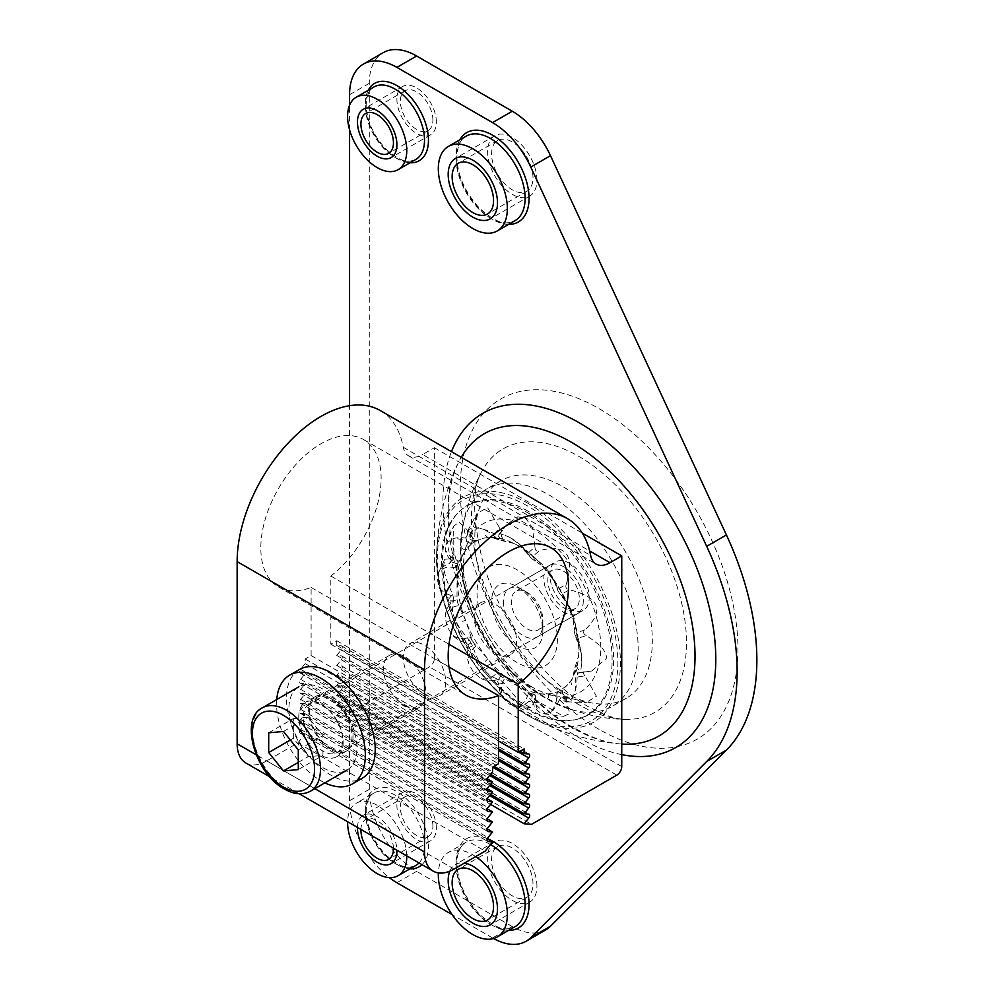 <?xml version="1.0" encoding="UTF-8"?>
<svg xmlns="http://www.w3.org/2000/svg" width="994" height="994" viewBox="0 0 994 994"><rect width="100%" height="100%" fill="white"/><g stroke="black" fill="none" stroke-linecap="round" stroke-linejoin="round"><path stroke-width="0.75" stroke-dasharray="4.97 3.73" d="M465.614 550.39L457.762 563.697A85.77 49.526 -120 0 0 457.029 566.406L457.029 599.519A85.77 49.526 -120 0 0 457.762 603.06L465.614 620.418L472.1 640.024A85.77 49.526 -120 0 0 474.076 643.453L487.805 658.873L498.913 674.354A85.77 49.526 -120 0 0 501.622 676.752L530.311 693.315A85.77 49.526 -120 0 0 533.008 694.036L548.464 693.887L557.845 691.812A85.77 49.526 -120 0 0 558.852 691.265A85.77 49.526 -120 0 0 559.833 690.668C572.32 681.785 567.909 683.586 570.655 681.076C571.91 680.853 573.078 677.249 574.172 670.267A85.77 49.526 -120 0 0 574.892 667.57C578.483 657.034 579.775 651.43 578.781 650.747C579.763 649.765 578.471 644.336 574.892 634.445A85.77 49.526 -120 0 0 574.172 630.904C573.302 613.857 571.662 615.373 570.655 611.037C567.798 606.303 572.134 609.272 559.833 593.94A85.77 49.526 -120 0 0 557.845 590.511C550.589 571.898 550.937 577.203 548.464 572.594C545.023 569.388 547.483 569.003 533.008 559.61A85.77 49.526 -120 0 0 530.311 557.212C523.403 549.086 519.353 545.246 518.135 545.694C517.899 544.426 512.395 542.749 501.622 540.661A85.77 49.526 -120 0 0 498.913 539.928C492.303 537.394 488.601 536.598 487.805 537.568C484.066 538.711 487.805 535.865 474.076 542.152A85.77 49.526 -120 0 0 473.082 542.699A85.77 49.526 -120 0 0 472.1 543.296L465.614 550.39A85.77 49.526 -120 0 0 461.477 558.032A85.77 49.526 -120 0 0 457.488 580.72A85.77 49.526 -120 0 0 465.614 620.418A85.77 49.526 -120 0 0 487.805 658.873A85.77 49.526 -120 0 0 518.135 685.761A85.77 49.526 -120 0 0 539.779 693.65A85.77 49.526 -120 0 0 548.464 693.887A85.77 49.526 -120 0 0 561.014 690.01A85.77 49.526 -120 0 0 570.655 681.076A85.77 49.526 -120 0 0 578.781 650.747A85.77 49.526 -120 0 0 570.655 611.037A85.77 49.526 -120 0 0 548.464 572.594A85.77 49.526 -120 0 0 518.135 545.694A85.77 49.526 -120 0 0 487.805 537.568A85.77 49.526 -120 0 0 475.244 541.444A85.77 49.526 -120 0 0 465.614 550.39A55.788 43.997 35.1 0 0 462.247 548.539M457.762 563.697L458.135 560.641A17.42 10.549 22.6 0 1 445.2 548.937L446.94 542.861L452.108 539.096A24.403 14.786 22.6 0 1 465.378 538.052L468.149 537.642L472.759 540.935L475.716 540.264A17.42 6.871 28.3 0 1 468.609 529.566L473.38 527.59L480.587 528.497A24.403 9.629 28.3 0 1 494.503 533.964L497.509 535.02L500.479 538.462L504.157 540.388A17.42 3.678 38.8 0 1 503.138 534.548L509.512 537.269L516.967 542.525A24.403 5.156 38.8 0 1 528.771 552.453L531.405 554.59L535.841 560.989A17.42 1.839 52.5 0 1 536.623 559.858A17.42 1.839 52.5 0 1 539.506 562.517L551.484 577.415A24.403 2.584 52.5 0 1 559.026 588.585L560.765 591.119L562.281 596.549A17.42 1.839 67.5 0 1 563.138 597.195A17.42 1.839 67.5 0 1 567.996 606.005L574.905 623.822A24.403 2.584 67.5 0 1 577.129 632.669L577.713 634.806L576.234 632.681L576.396 637.539A17.42 3.678 81.2 0 1 577.601 639.95A17.42 3.678 81.2 0 1 580.943 653.344L581.776 662.426L580.943 669.31A24.403 5.156 81.2 0 1 578.893 672.975A24.403 5.156 81.2 0 1 578.247 672.901L577.713 673.944L578.247 672.901L591.728 671L606.203 658.649C607.52 652.499 600.848 644.82 586.199 635.588L578.247 638.148L577.713 634.806M457.029 566.406L456.134 568.108L456.755 563.71L458.135 560.641M472.1 543.296L470.249 543.42L472.759 540.935M474.076 542.152L475.716 540.264M498.913 539.928L496.689 538.388L500.479 538.462M501.622 540.661L504.157 540.388M530.311 557.212L528.373 554.379L532.498 556.938M533.008 559.61L535.841 560.989M557.845 590.511L556.814 587.094L560.218 591.43M559.833 593.94L562.281 596.549M574.172 630.904L574.395 627.761L576.234 632.681M574.892 634.445L576.396 637.539M576.234 669.658L574.395 672.975A17.42 6.871 91.7 0 1 574.905 691.861L572.084 698.558L567.996 701.702A24.403 9.629 91.7 0 1 566.766 701.851A24.403 9.629 91.7 0 1 562.082 698.496L569.487 697.95L586.398 702.447L596.425 696.247L585.019 675.858L577.129 677.088L577.713 673.944L576.234 669.658L576.396 665.508L574.892 667.57M574.172 670.267L574.395 672.975M560.218 692.42L556.814 693.352A17.42 10.549 97.4 0 1 551.484 711.232L545.644 713.829L539.506 712.3A24.403 14.786 97.4 0 1 532.958 702.584L531.405 700.683L532.498 694.905L528.373 693.228A17.42 13.742 95.1 0 1 516.967 706.249L530.349 707.492L534.958 701.031L528.771 701.466L535.555 700.174L534.958 701.031C535.107 699.552 536.574 699.95 539.369 702.211L563.424 716.339L569.699 713.642L566.257 699.813L559.026 700.261L560.765 698.061L560.218 692.42L562.281 690.209L559.833 690.668M557.845 691.812L556.814 693.352M533.008 694.036L535.841 695.228L532.498 694.905M530.311 693.315L528.373 693.228M501.622 676.752L496.689 672.627A17.42 15.581 76.8 0 1 480.587 678.281L473.38 672.106L468.609 663.383A24.403 21.831 76.8 0 1 468.435 647.964L468.149 644.584L472.759 641.925L470.249 637.067A17.42 15.581 43.2 0 1 452.108 634.793L446.94 626.295L445.2 616.976A24.403 21.831 43.2 0 1 450.332 603.88L453.885 600.103C449.487 610.577 454.656 623.909 469.379 640.148L465.378 642.658L468.149 644.584M498.913 674.354L496.689 672.627M474.076 643.453L475.716 646.535L472.759 641.925M472.1 640.024L470.249 637.067M457.029 599.519L457.762 603.06M469.379 640.148L472.61 645.74C479.319 666.626 488.29 677.771 499.497 679.188L494.503 680.381L497.509 681.114L500.479 676.417M499.497 679.188L496.192 679.995L499.497 679.188L503.908 683.102L519.613 701.627L530.349 707.492M453.86 600.14L452.68 594.362C446.231 580.397 443.274 570.568 443.809 564.878L444.778 559.262L452.68 558.504L449.201 563.648A24.403 19.246 24.9 0 0 439.149 571.488L437.261 578.993L439.149 587.454A17.42 13.742 -155.1 0 0 456.134 596.077M441.51 561.473A120.634 69.655 -120 0 0 526.808 709.219A120.634 69.655 -120 0 0 612.118 659.966A120.634 69.655 -120 0 0 526.808 512.221A120.634 69.655 -120 0 0 441.51 561.473M585.019 675.858C582.77 673.273 583.155 671.807 586.199 671.447L578.135 672.888M569.487 697.95L566.903 697.366L566.257 699.813M444.778 559.262L439.149 571.488A17.42 13.742 -155.1 0 1 456.134 568.108M439.149 587.454A24.403 19.246 24.9 0 0 449.201 598.4L451.201 600.898L456.755 600.674M456.755 563.71L451.201 561.759L450.854 562.48L453.724 558.417L452.68 558.504C454.034 559.125 454.42 557.659 453.86 554.105L450.332 559.46L451.201 561.759L449.201 563.648M465.378 642.658A24.403 21.831 43.2 0 1 452.108 634.793M451.201 600.898L450.332 603.88M458.135 605.855A17.42 15.581 -136.8 0 0 445.2 616.976M494.503 680.381A24.403 21.831 76.8 0 1 480.587 678.281M475.716 646.535A17.42 15.581 -103.2 0 0 468.609 663.383M528.771 701.466A24.403 19.246 95.1 0 1 516.967 706.249L509.512 704.137L503.138 698.273A24.403 19.246 95.1 0 1 498.677 684.096L497.509 681.114M504.157 679.25A17.42 13.742 -84.9 0 0 503.138 698.273M559.026 700.261A24.403 14.786 97.4 0 1 551.484 711.232M535.841 695.228A17.42 10.549 -82.6 0 0 539.506 712.3M577.129 677.088A24.403 9.629 91.7 0 1 574.905 691.861M562.281 690.209A17.42 6.871 -88.3 0 0 567.996 701.702M578.247 638.148A24.403 5.156 81.2 0 1 580.943 653.344M576.396 665.508A17.42 3.678 -98.8 0 0 580.943 669.31M559.026 588.585L566.257 584.223C565.176 587.33 566.257 589.193 569.487 589.802L562.082 593.89L560.765 591.119M562.082 593.89A24.403 2.584 67.5 0 1 567.996 606.005M574.395 627.761A17.42 1.839 -112.5 0 0 575.762 627.649A17.42 1.839 -112.5 0 0 574.905 623.822M566.257 584.223C574.979 554.428 566.021 543.283 539.369 550.763L532.958 556.168L531.405 554.59M532.958 556.168A24.403 2.584 52.5 0 1 539.506 562.517M556.814 587.094A17.42 1.839 -127.5 0 0 556.677 586.025A17.42 1.839 -127.5 0 0 551.484 577.415M528.771 552.453L534.958 546.862L532.287 527.528L525.988 518.632L517.837 516.818L507.077 524.372L498.677 535.083L497.509 535.02L498.677 535.083A24.403 5.156 38.8 0 1 498.938 534.486A24.403 5.156 38.8 0 1 503.138 534.548M528.373 554.379A17.42 3.678 -141.2 0 0 526.895 552.117A17.42 3.678 -141.2 0 0 516.967 542.525M494.503 533.964L499.497 527.752L487.557 507.673L477.17 513.252L472.61 530.15L468.435 536.288A24.403 9.629 28.3 0 1 467.863 530.548A24.403 9.629 28.3 0 1 468.609 529.566M496.689 538.388A17.42 6.871 -151.7 0 0 480.587 528.497M450.332 559.46A24.403 14.786 22.6 0 1 445.2 548.937M470.249 543.42A17.42 10.549 -157.4 0 0 452.108 539.096M449.201 598.4L452.68 594.362M472.61 645.74L468.435 647.964M503.908 683.102L498.677 684.096M534.958 546.862C535.107 550.452 536.574 551.745 539.369 550.763M499.497 527.752C500.616 530.982 502.082 531.38 503.908 528.932L498.64 535.194M472.61 530.15L471.815 532.672L469.379 532.014L465.378 538.052M469.379 532.014L459.116 522.123L453.649 526.199L453.86 554.105M586.199 635.588C583.155 633.675 582.77 631.749 585.019 629.823C604.812 610.49 599.643 597.145 569.487 589.802M545.756 929.887A66.946 38.654 60 0 1 512.283 926.57L492.564 937.963A66.946 38.654 -120 0 0 493.558 938.522M492.564 937.963L452.133 914.617M512.283 926.57L416.623 871.34A66.946 38.654 60 0 1 369.283 789.36L349.565 800.742A66.946 38.654 -120 0 0 389.288 877.615M349.565 800.742L349.565 405.701M349.565 129.754L349.565 105.227M369.283 789.36L369.283 83.322A66.946 38.654 60 0 1 383.15 52.682M532.995 883.865A29.286 16.91 -120 0 0 520.21 854.393A29.286 16.91 -120 0 0 497.646 846.553A29.286 16.91 -120 0 0 491.57 859.959A29.286 16.91 -120 0 0 504.356 889.431A29.286 16.91 -120 0 0 526.932 897.271A29.286 16.91 -120 0 0 532.995 883.865M532.995 177.839A29.286 16.91 -120 0 0 520.21 148.367A29.286 16.91 -120 0 0 497.646 140.527A29.286 16.91 -120 0 0 491.57 153.933A29.286 16.91 -120 0 0 504.356 183.405A29.286 16.91 -120 0 0 526.932 191.246A29.286 16.91 -120 0 0 532.995 177.839M432.899 120.05A23.011 13.282 -120 0 0 422.848 96.89A23.011 13.282 -120 0 0 405.117 90.727A23.011 13.282 -120 0 0 400.358 101.264A23.011 13.282 -120 0 0 410.398 124.424A23.011 13.282 -120 0 0 428.128 130.587A23.011 13.282 -120 0 0 432.899 120.05M432.899 826.076A23.011 13.282 -120 0 0 422.848 802.916A23.011 13.282 -120 0 0 405.117 796.753A23.011 13.282 -120 0 0 400.358 807.29A23.011 13.282 -120 0 0 410.398 830.45A23.011 13.282 -120 0 0 428.128 836.613A23.011 13.282 -120 0 0 432.899 826.076M532.063 687.016A97.151 56.086 60 0 1 490.054 646.199A97.151 56.086 60 0 1 477.716 624.816A97.151 56.086 60 0 1 463.378 568.021A97.151 56.086 60 0 1 467.901 542.326A97.151 56.086 60 0 1 532.063 528.361A97.151 56.086 60 0 1 600.761 647.342A97.151 56.086 60 0 1 556.578 695.937A97.151 56.086 60 0 1 532.063 687.016M475.679 856.604A48.818 28.18 -120 0 0 448.431 852.417A48.818 28.18 -120 0 0 438.354 872.918M406.757 855.884A41.835 24.154 -120 0 0 388.232 814.161A41.835 24.154 -120 0 0 356.262 803.227A41.835 24.154 -120 0 0 347.602 821.727M393.438 848.193A23.011 13.282 -120 0 0 383.137 825.418A23.011 13.282 -120 0 0 365.668 819.528A23.011 13.282 -120 0 0 360.921 829.406M585.019 629.823L577.129 632.669M539.369 702.211L532.958 702.584M536.934 886.151A34.865 20.128 -120 0 0 521.726 851.063A34.865 20.128 -120 0 0 494.85 841.719A34.865 20.128 -120 0 0 487.632 857.673A34.865 20.128 -120 0 0 502.852 892.761A34.865 20.128 -120 0 0 529.715 902.105A34.865 20.128 -120 0 0 536.934 886.151M449.835 871.166A34.865 20.128 60 0 1 455.401 864.494A34.865 20.128 60 0 1 464.471 863.078M536.934 180.125A34.865 20.128 -120 0 0 521.726 145.037A34.865 20.128 -120 0 0 494.85 135.693A34.865 20.128 -120 0 0 487.632 151.647A34.865 20.128 -120 0 0 502.852 186.735A34.865 20.128 -120 0 0 529.715 196.079A34.865 20.128 -120 0 0 536.934 180.125M436.354 122.051A27.894 16.103 -120 0 0 424.177 93.97A27.894 16.103 -120 0 0 402.682 86.503A27.894 16.103 -120 0 0 396.904 99.276A27.894 16.103 -120 0 0 409.081 127.344A27.894 16.103 -120 0 0 430.576 134.811A27.894 16.103 -120 0 0 436.354 122.051M436.354 828.077A27.894 16.103 -120 0 0 424.177 799.996A27.894 16.103 -120 0 0 402.682 792.529A27.894 16.103 -120 0 0 396.904 805.302A27.894 16.103 -120 0 0 409.081 833.37A27.894 16.103 -120 0 0 430.576 840.837A27.894 16.103 -120 0 0 436.354 828.077M357.467 827.418A27.894 16.103 60 0 1 363.232 815.304A27.894 16.103 60 0 1 384.467 822.498A27.894 16.103 60 0 1 396.892 850.181M454.096 869.067L266.727 760.882L297.79 742.94L305.183 733.783L300.635 733.373A2.783 1.615 120 0 1 300.225 733.249A2.783 1.615 120 0 1 300.635 729.422L305.183 723.756L300.635 723.346A2.783 1.615 120 0 1 300.225 723.222A2.783 1.615 120 0 1 300.635 719.407L305.183 713.742L300.635 713.332A2.783 1.615 120 0 1 300.225 713.207A2.783 1.615 120 0 1 300.635 709.381L305.183 703.715L300.635 703.305A2.783 1.615 120 0 1 300.225 703.18A2.783 1.615 120 0 1 300.635 699.366L305.183 693.7L300.635 693.29A2.783 1.615 120 0 1 300.225 693.166A2.783 1.615 120 0 1 300.635 689.339L305.183 683.673L300.635 683.263A2.783 1.615 120 0 1 300.225 683.139A2.783 1.615 120 0 1 300.635 679.324L305.183 673.659L300.635 673.249A2.783 1.615 120 0 1 300.225 673.124A2.783 1.615 120 0 1 300.635 669.297L305.183 663.632L305.183 658.96L311.11 655.543L311.11 587.417A85.074 49.116 -60 0 1 278.432 586.882A85.074 49.116 -60 0 1 278.432 488.65A85.074 49.116 -60 0 1 363.506 439.522A85.074 49.116 -60 0 1 378.254 501.349A85.074 49.116 -60 0 1 330.828 576.035L330.828 644.162L336.742 640.745L336.742 645.417L341.302 645.814A2.783 1.615 120 0 1 341.712 645.951A2.783 1.615 120 0 1 341.302 649.765L336.742 655.431L341.302 655.841A2.783 1.615 120 0 1 341.712 655.965A2.783 1.615 120 0 1 341.302 659.78L336.742 665.458L341.302 665.856A2.783 1.615 120 0 1 341.712 665.992A2.783 1.615 120 0 1 341.302 669.807L336.742 675.473L341.302 675.883A2.783 1.615 120 0 1 341.712 676.007A2.783 1.615 120 0 1 341.302 679.834L336.742 685.5L341.302 685.91A2.783 1.615 120 0 1 341.712 686.034A2.783 1.615 120 0 1 341.302 689.848L336.742 695.514L341.302 695.924L528.684 804.109M621.747 766.573L434.378 658.401A6.97 4.026 -60 0 1 429.445 666.937L344.148 716.189L336.742 715.556L341.302 709.89A2.783 1.615 120 0 0 341.712 706.075A2.783 1.615 120 0 0 341.302 705.951L336.742 705.541L341.302 699.875A2.783 1.615 120 0 0 341.712 696.048A2.783 1.615 120 0 0 341.302 695.924M434.378 658.401L434.378 447.722L422.624 454.519L589.666 550.962M380.242 410.534A118.547 68.449 120 0 1 403.253 447.25A27.894 16.103 120 0 0 408.671 455.898A27.894 16.103 120 0 0 422.624 454.519M266.727 760.882A41.835 24.154 -60 0 1 245.804 762.957M336.742 695.514L490.564 784.328M336.742 705.541L490.564 794.343M336.742 685.5L490.564 774.301M336.742 675.473L494.043 766.287M336.742 665.458L498.479 758.832M336.742 655.431L498.479 748.805M336.742 645.417L520.073 751.253M336.742 640.745L524.124 748.929M330.828 644.162L498.479 740.952M330.828 576.035L449.002 644.261M424.513 694.259A29.982 17.308 -120 0 0 439.51 695.75A29.982 17.308 -120 0 0 444.107 671.72A29.982 17.308 -120 0 0 424.513 645.292A29.982 17.308 -120 0 0 409.528 643.814A29.982 17.308 -120 0 0 404.931 667.844A29.982 17.308 -120 0 0 424.513 694.259M311.11 587.417L449.002 667.036M311.11 655.543L498.479 763.727M404.794 705.653A29.982 17.308 -120 0 0 419.791 707.132A29.982 17.308 -120 0 0 424.376 683.114A29.982 17.308 -120 0 0 404.794 656.686A29.982 17.308 -120 0 0 389.797 655.195A29.982 17.308 -120 0 0 385.2 679.225A29.982 17.308 -120 0 0 404.794 705.653M305.183 658.96L492.564 767.144M305.183 663.632L492.564 771.816M305.183 673.659L487.271 778.774M305.183 683.673L487.271 788.801M305.183 693.7L487.271 798.816M305.183 703.715L487.271 808.843M305.183 713.742L487.271 818.857M305.183 723.756L487.271 828.884M305.183 733.783L487.271 838.899M297.79 742.94L485.171 851.125M330.828 748.358A29.982 17.308 -120 0 0 345.825 749.836A29.982 17.308 -120 0 0 350.422 725.806A29.982 17.308 -120 0 0 330.828 699.391A29.982 17.308 -120 0 0 315.831 697.9A29.982 17.308 -120 0 0 311.234 721.93A29.982 17.308 -120 0 0 330.828 748.358M495.385 653.344A29.982 17.308 -120 0 0 510.382 654.835A29.982 17.308 -120 0 0 514.979 630.805A29.982 17.308 -120 0 0 495.385 604.377A29.982 17.308 -120 0 0 480.388 602.898A29.982 17.308 -120 0 0 475.803 626.928A29.982 17.308 -120 0 0 495.385 653.344M528.062 511.214A120.982 69.853 -120 0 0 442.578 564.418A120.982 69.853 -120 0 0 524.795 706.821A120.982 69.853 -120 0 0 528.062 708.784A120.982 69.853 -120 0 0 613.609 659.382A120.982 69.853 -120 0 0 528.062 511.214M434.378 447.722L582.31 533.132M344.148 716.189L531.517 824.361M336.742 715.556L490.564 804.37M299.455 669.521A62.759 36.231 -120 0 0 286.446 698.248A62.759 36.231 -120 0 0 313.843 761.404A62.759 36.231 -120 0 0 362.214 778.227M353.019 736.678A31.386 18.116 60 0 1 346.521 751.042A31.386 18.116 60 0 1 322.342 742.642A31.386 18.116 60 0 1 308.637 711.058A31.386 18.116 60 0 1 315.135 696.695A31.386 18.116 60 0 1 339.314 705.106A31.386 18.116 60 0 1 353.019 736.678M343.154 742.381A31.386 18.116 60 0 1 336.655 756.745A31.386 18.116 60 0 1 312.476 748.333A31.386 18.116 60 0 1 298.772 716.749A31.386 18.116 60 0 1 305.282 702.385A31.386 18.116 60 0 1 329.461 710.797A31.386 18.116 60 0 1 343.154 742.381M276.767 699.527A62.759 36.231 -120 0 0 276.593 703.938A62.759 36.231 -120 0 0 324.876 782.862M569.487 608.862A27.894 16.103 -120 0 0 583.428 610.241A27.894 16.103 -120 0 0 587.702 587.889A27.894 16.103 -120 0 0 569.487 563.312A27.894 16.103 60 0 0 555.534 561.933A27.894 16.103 60 0 0 551.26 584.273A27.894 16.103 60 0 0 569.487 608.862M308.997 704.274A27.894 16.103 60 0 0 304.711 726.626A27.894 16.103 60 0 0 322.938 751.203A27.894 16.103 -120 0 0 336.891 752.582A27.894 16.103 -120 0 0 341.166 730.23A27.894 16.103 -120 0 0 322.938 705.653A27.894 16.103 60 0 0 308.997 704.274L555.534 561.933M322.938 767.716A48.122 27.782 -120 0 0 346.993 770.101A48.122 27.782 -120 0 0 354.373 731.534A48.122 27.782 -120 0 0 322.938 689.14A48.122 27.782 60 0 0 298.883 686.755A48.122 27.782 60 0 0 291.503 725.309A48.122 27.782 60 0 0 322.938 767.716M268.703 732.802L293.354 718.563L293.354 738.293L308.152 756.695L322.938 755.365L322.938 735.647L308.152 717.246L293.354 718.563M290.36 740.021L293.354 738.293M283.489 731.472L308.152 717.246M298.287 749.874L322.938 735.647M298.287 769.604L322.938 755.365M298.287 762.386L308.152 756.695M626.332 698.21A125.517 72.475 -120 0 1 529.603 664.576A125.517 72.475 -120 0 1 474.809 538.263A125.517 72.475 60 0 1 500.802 480.798A125.517 72.475 60 0 1 597.531 514.42A125.517 72.475 60 0 1 652.325 640.745A125.517 72.475 -120 0 1 626.332 698.21L612.167 706.386A125.517 72.475 -120 0 0 638.16 648.92A125.517 72.475 60 0 0 583.366 522.608A125.517 72.475 60 0 0 486.638 488.973A125.517 72.475 60 0 0 460.943 538.251A170.148 170.148 0 0 0 556.64 704A125.517 72.475 -120 0 0 612.167 706.386M552.415 570.171A22.315 12.885 60 0 0 547.793 580.397A22.315 12.885 -120 0 0 557.535 602.849A22.315 12.885 -120 0 0 574.731 608.825A22.315 12.885 -120 0 0 579.353 598.612A22.315 12.885 60 0 0 569.612 576.16A22.315 12.885 60 0 0 552.415 570.171L515.923 591.244A22.315 12.885 60 0 1 527.081 592.349A22.315 12.885 60 0 1 542.861 619.672L542.861 619.672A22.315 12.885 60 0 1 538.239 629.898A22.315 12.885 60 0 1 521.042 623.909A22.315 12.885 60 0 1 511.301 601.457A22.315 12.885 60 0 1 515.923 591.244M542.861 631.066L542.861 631.066A36.256 20.936 60 0 1 517.215 645.864A36.256 20.936 60 0 1 491.583 601.457A36.256 20.936 60 0 1 517.215 586.659A36.256 20.936 60 0 1 542.861 631.066L542.861 619.672L542.861 631.066M477.045 593.07A56.807 32.802 -120 0 0 517.215 662.638A56.807 32.802 -120 0 0 557.385 639.453A56.807 32.802 60 0 0 517.215 569.873A56.807 32.802 60 0 0 477.045 593.07M460.943 538.251A125.517 72.475 60 0 0 460.644 546.439A125.517 72.475 -120 0 0 556.64 704M583.292 600.885A27.894 16.103 60 0 1 577.514 613.658A27.894 16.103 60 0 1 556.019 606.178A27.894 16.103 60 0 1 543.842 578.11A27.894 16.103 60 0 1 549.62 565.35A27.894 16.103 60 0 1 571.115 572.817A27.894 16.103 60 0 1 583.292 600.885M503.411 601.457A27.894 16.103 -120 0 0 515.588 629.525A27.894 16.103 -120 0 0 537.083 637.005A27.894 16.103 -120 0 0 542.861 624.232A27.894 16.103 -120 0 0 530.684 596.164A27.894 16.103 -120 0 0 509.189 588.684A27.894 16.103 -120 0 0 503.411 601.457M548.464 572.594A55.788 11.791 141.2 0 0 548.377 571.612M527.64 506.021A127.654 73.693 -120 0 0 437.372 558.131A127.654 73.693 -120 0 0 527.64 714.475A127.654 73.693 -120 0 0 617.895 662.352A127.654 73.693 -120 0 0 527.64 506.021M528.497 503.623A129.978 75.035 -120 0 0 436.652 553.024A129.978 75.035 -120 0 0 528.497 715.866A129.978 75.035 -120 0 0 531.691 717.643A129.978 75.035 -120 0 0 620.393 660.96A129.978 75.035 -120 0 0 528.497 503.623M621.747 744.059A174.559 100.779 60 0 1 618.84 743.81A174.559 100.779 60 0 1 571.587 727.397A174.559 100.779 60 0 1 457.563 464.471A174.559 100.779 60 0 1 461.241 457.302M621.747 754.62A192.96 111.403 60 0 1 579.34 737.946A192.96 111.403 60 0 1 451.462 451.661M459.787 139.831A51.601 29.795 -120 0 0 456.072 156.207A51.601 29.795 -120 0 0 508.605 224.383M368.215 90.292A44.631 25.769 -120 0 0 365.345 103.823A44.631 25.769 -120 0 0 410.062 162.767M421.978 864.668A44.631 25.769 -120 0 0 428.464 846.292A44.631 25.769 -120 0 0 396.904 791.634A44.631 25.769 -120 0 0 365.345 809.849A44.631 25.769 -120 0 0 410.062 868.793M487.395 838.601A51.601 29.795 -120 0 0 456.072 862.233A51.601 29.795 -120 0 0 508.605 930.409M369.283 83.322L349.565 94.716M416.623 871.34L396.904 882.734M599.071 729.36A196.39 113.391 60 0 1 460.197 488.824A196.39 113.391 60 0 1 599.071 408.646A196.39 113.391 60 0 1 737.946 649.181A196.39 113.391 60 0 1 599.071 729.36M578.98 704.746A152.045 87.783 60 0 1 482.363 470.361A152.045 87.783 60 0 1 578.98 456.457A152.045 87.783 60 0 1 683.735 613.136A152.045 87.783 60 0 1 626.133 719.395A152.045 87.783 60 0 1 578.98 704.746M456.072 864.507A48.818 28.18 -120 0 0 477.381 913.635A48.818 28.18 -120 0 0 514.991 926.706C507.673 928.955 501.659 933.726 479.555 914.318C465.18 898.651 457.625 881.666 456.892 863.376C457.265 852.43 460.359 845.36 466.186 842.166A48.818 28.18 -120 0 0 456.072 864.507M490.489 844.527A48.818 28.18 -120 0 0 466.186 842.166L448.431 852.417M365.345 812.123A41.835 24.154 -120 0 0 383.609 854.231A41.835 24.154 -120 0 0 415.852 865.439C409.764 867.253 404.732 871.527 385.66 854.79C373.284 841.284 366.786 826.685 366.165 810.992C366.525 801.574 369.134 795.56 374.005 792.976A41.835 24.154 -120 0 0 365.345 812.123M419.021 862.954A41.835 24.154 -120 0 0 424.513 846.292A41.835 24.154 -120 0 0 406.248 804.183A41.835 24.154 -120 0 0 374.005 792.976L356.262 803.227M365.345 106.097A41.835 24.154 -120 0 0 383.609 148.205A41.835 24.154 -120 0 0 415.852 159.413C409.764 161.227 404.732 165.501 385.66 148.765C373.284 135.259 366.786 120.659 366.165 104.966C366.525 95.548 369.134 89.535 374.005 86.95A41.835 24.154 -120 0 0 365.345 106.097M456.072 158.481A48.818 28.18 -120 0 0 477.381 207.609A48.818 28.18 -120 0 0 514.991 220.68C507.673 222.929 501.659 227.701 479.555 208.293C465.18 192.625 457.625 175.64 456.892 157.35C457.265 146.404 460.359 139.334 466.186 136.141A48.818 28.18 -120 0 0 456.072 158.481M570.655 611.037A55.788 11.791 158.8 0 1 571.463 611.596M548.464 693.887A55.788 43.997 -95.1 0 1 548.377 697.726M570.655 681.076A55.788 43.997 -144.9 0 1 571.463 684.406M487.805 537.568A55.788 43.997 84.9 0 0 485.333 535.219M487.805 658.873A55.788 11.791 -38.8 0 1 485.333 661.321M465.614 620.418A55.788 11.791 -21.2 0 0 462.247 621.349M341.302 699.875L489.62 785.496M341.302 689.848L489.62 775.482M341.302 685.91L528.684 794.082M341.302 679.834L492.564 767.157M341.302 675.883L528.684 784.067M341.302 669.807L498.479 760.547M341.302 665.856L528.684 774.04M341.302 659.78L498.479 750.532M341.302 655.841L528.684 764.026M341.302 649.765L518.582 752.123M341.302 645.814L528.684 753.999M300.635 669.297L488.004 777.482M300.635 673.249L487.284 781.011M300.635 679.324L488.004 787.496M300.635 683.263L487.284 791.025M300.635 689.339L488.004 797.523M300.635 693.29L487.284 801.052M300.635 699.366L488.004 807.55M300.635 703.305L487.284 811.067M300.635 709.381L488.004 817.565M300.635 713.332L487.284 821.094M300.635 719.407L488.004 827.592M300.635 723.346L487.284 831.121M300.635 729.422L488.004 837.607M300.635 733.373L487.284 841.135M314.837 788.664L256.203 754.806M616.827 775.121L429.445 666.937M341.302 709.89L489.62 795.523M341.302 705.951L528.684 814.123M403.253 447.25L590.635 555.435M262.391 707.827A48.122 27.782 -120 0 0 255.023 746.382A48.122 27.782 -120 0 0 286.446 788.776A48.122 27.782 -120 0 0 310.513 791.162M475.244 541.444L473.082 542.699M561.014 690.01L558.852 691.265M556.677 586.025A55.788 55.788 0 0 0 536.623 559.858M498.938 534.486L507.077 524.372M467.863 530.548L477.17 513.252M471.815 532.672L468.497 537.369M445.971 544.613L453.649 526.199M436.652 553.024C433.632 609.595 477.94 688.146 528.46 715.842L531.691 717.643C558.901 732.056 587.951 740.779 618.84 743.81C605.632 742.593 591.02 737.436 575.017 728.366C489.856 685.288 422.835 525.018 457.563 464.471C444.74 492.738 437.77 522.26 436.652 553.024M490.054 646.199A167.365 167.365 0 0 0 626.133 719.395C620.591 719.494 613.273 717.842 604.178 714.438L588.957 707.007C546.427 683.81 498.454 619.771 482.425 560.206C472.088 516.371 472.063 486.414 482.363 470.361A167.365 167.365 0 0 0 477.716 624.816M539.779 693.65L556.578 695.937M461.477 558.032L467.901 542.326M497.646 846.553L458.197 869.328M526.932 897.271L487.482 920.046M497.646 140.527L458.197 163.302M526.932 191.246L487.482 214.021M405.117 90.727L365.668 113.502M428.128 130.587L388.679 153.362M405.117 796.753L365.668 819.528M428.128 836.613L388.679 859.388M578.893 672.975L591.728 671M575.762 627.649A55.788 55.788 0 0 0 563.138 597.195M566.766 701.851L586.398 702.447M566.903 697.366L561.175 697.9M543.643 713.779L563.424 716.339M581.701 664.601A55.788 55.788 0 0 0 577.601 639.95M526.895 552.117A55.788 55.788 0 0 0 507.599 536.238M494.85 841.719L455.401 864.494M529.715 902.105L490.266 924.88M494.85 135.693L455.401 158.468M529.715 196.079L490.266 218.854M402.682 86.503L363.232 109.278M430.576 134.811L391.127 157.586M402.682 792.529L363.232 815.304M430.576 840.837L391.127 863.612M341.712 696.048L529.081 804.233M341.712 686.034L529.081 794.206M341.712 676.007L529.081 784.191M341.712 665.992L529.081 774.164M341.712 655.965L529.081 764.15M341.712 645.951L529.081 754.123M278.432 586.882L465.801 695.067M363.506 439.522L550.875 547.706M300.225 673.124L487.594 781.296M300.225 683.139L487.594 791.323M300.225 693.166L487.594 801.338M300.225 703.18L487.594 811.365M300.225 713.207L487.594 821.379M300.225 723.222L487.594 831.406M300.225 733.249L487.594 841.421M299.144 793.746L269.883 776.861M419.791 707.132L345.825 749.836M510.382 654.835L439.51 695.75M389.797 655.195L315.831 697.9M480.388 602.898L409.528 643.814M442.578 564.418A174.335 174.335 0 0 0 524.795 706.821M341.712 706.075L529.081 814.248M408.671 455.898L596.052 564.07M346.521 751.042L336.655 756.745M315.135 696.695L305.282 702.385M336.891 752.582L583.428 610.241M574.731 608.825L538.239 629.898M500.802 480.798L486.638 488.973M527.081 592.349L517.215 586.659M577.514 613.658L537.083 637.005M549.62 565.35L509.189 588.684"/><path stroke-width="1.49" d="M493.558 938.522A66.946 38.654 -120 0 0 526.037 941.281A66.946 38.654 -120 0 0 530.771 937.628L706.697 761.491L726.428 750.097L550.49 926.246A66.946 38.654 60 0 1 545.756 929.887L526.037 941.281M452.133 914.617L396.904 882.734A66.946 38.654 -120 0 1 389.288 877.615M349.565 405.701L349.565 129.754M349.565 105.227L349.565 94.716A66.946 38.654 -120 0 1 363.431 64.076A66.946 38.654 -120 0 1 396.904 67.381L492.564 122.61A66.946 38.654 -120 0 1 530.771 167.054L706.697 546.34A223.153 128.835 60 0 1 706.697 761.491M363.431 64.076L383.15 52.682A66.946 38.654 60 0 1 416.623 55.999L512.283 111.229A66.946 38.654 60 0 1 550.49 155.673L726.428 534.958A223.153 128.835 60 0 1 726.428 750.097M493.546 906.64A29.286 16.91 -120 0 0 480.761 877.168A29.286 16.91 -120 0 0 458.197 869.328A29.286 16.91 -120 0 0 452.133 882.734A29.286 16.91 -120 0 0 464.919 912.206A29.286 16.91 -120 0 0 487.482 920.046A29.286 16.91 -120 0 0 493.546 906.64M438.354 872.918A48.818 28.18 -120 0 0 438.317 874.757A48.818 28.18 -120 0 0 459.626 923.886A48.818 28.18 -120 0 0 497.248 936.957A48.818 28.18 -120 0 0 507.35 914.617A48.818 28.18 -120 0 0 475.679 856.604M347.602 821.727A41.835 24.154 -120 0 0 347.589 822.373A41.835 24.154 -120 0 0 365.854 864.482A41.835 24.154 -120 0 0 398.097 875.689A41.835 24.154 -120 0 0 406.77 856.542A41.835 24.154 -120 0 0 406.757 855.884M360.921 829.406A23.011 13.282 -120 0 0 360.909 830.065A23.011 13.282 -120 0 0 370.948 853.225A23.011 13.282 -120 0 0 388.679 859.388A23.011 13.282 -120 0 0 393.45 848.851A23.011 13.282 -120 0 0 393.438 848.193M347.589 116.348A41.835 24.154 -120 0 0 365.854 158.456A41.835 24.154 -120 0 0 398.097 169.663A41.835 24.154 -120 0 0 406.77 150.516A41.835 24.154 -120 0 0 388.505 108.408A41.835 24.154 -120 0 0 356.262 97.201A41.835 24.154 -120 0 0 347.589 116.348M393.45 142.825A23.011 13.282 -120 0 0 383.411 119.665A23.011 13.282 -120 0 0 365.668 113.502A23.011 13.282 -120 0 0 360.909 124.039A23.011 13.282 -120 0 0 370.948 147.199A23.011 13.282 -120 0 0 388.679 153.362A23.011 13.282 -120 0 0 393.45 142.825M438.317 168.732A48.818 28.18 -120 0 0 459.626 217.86A48.818 28.18 -120 0 0 497.248 230.931A48.818 28.18 -120 0 0 507.35 208.591A48.818 28.18 -120 0 0 486.041 159.462A48.818 28.18 -120 0 0 448.431 146.391A48.818 28.18 -120 0 0 438.317 168.732M493.546 200.614A29.286 16.91 -120 0 0 480.761 171.142A29.286 16.91 -120 0 0 458.197 163.302A29.286 16.91 -120 0 0 452.133 176.708A29.286 16.91 -120 0 0 464.919 206.18A29.286 16.91 -120 0 0 487.482 214.021A29.286 16.91 -120 0 0 493.546 200.614M464.471 863.078A34.865 20.128 60 0 1 497.497 908.926A34.865 20.128 60 0 1 490.266 924.88A34.865 20.128 60 0 1 463.403 915.536A34.865 20.128 60 0 1 448.182 880.448A34.865 20.128 60 0 1 449.835 871.166M448.182 174.422A34.865 20.128 60 0 1 455.401 158.468A34.865 20.128 60 0 1 482.276 167.812A34.865 20.128 60 0 1 497.497 202.9A34.865 20.128 60 0 1 490.266 218.854A34.865 20.128 60 0 1 463.403 209.51A34.865 20.128 60 0 1 448.182 174.422M357.455 122.051A27.894 16.103 60 0 1 363.232 109.278A27.894 16.103 60 0 1 384.728 116.745A27.894 16.103 60 0 1 396.904 144.826A27.894 16.103 60 0 1 391.127 157.586A27.894 16.103 60 0 1 369.631 150.119A27.894 16.103 60 0 1 357.455 122.051M396.892 850.181A27.894 16.103 60 0 1 396.904 850.852A27.894 16.103 60 0 1 391.127 863.612A27.894 16.103 60 0 1 369.631 856.145A27.894 16.103 60 0 1 357.455 828.077A27.894 16.103 60 0 1 357.467 827.418M490.564 784.328L524.124 803.699L528.684 804.109A2.783 1.615 -60 0 1 529.081 804.233A2.783 1.615 -60 0 1 528.684 808.047L524.124 813.713L528.684 814.123A2.783 1.615 -60 0 1 529.081 814.248A2.783 1.615 -60 0 1 528.684 818.074L524.124 823.74L531.517 824.361L616.827 775.121A6.97 4.026 120 0 0 621.747 766.573L621.747 555.907L609.993 562.691A27.894 16.103 -60 0 1 596.052 564.07A27.894 16.103 -60 0 1 590.635 555.435A118.547 68.449 120 0 0 567.611 518.719L380.242 410.534A118.547 68.449 120 0 0 288.894 442.293A118.547 68.449 120 0 0 237.144 561.598L237.144 743.798A41.835 24.154 -60 0 0 245.804 762.957L269.883 776.861M490.564 794.343L524.124 813.713M567.611 518.719A118.547 68.449 120 0 0 476.263 550.477A118.547 68.449 120 0 0 424.513 669.782L424.513 851.982A41.835 24.154 120 0 0 433.185 871.129A41.835 24.154 120 0 0 454.096 869.067L485.171 851.125L492.564 841.955L488.004 841.558A2.783 1.615 -60 0 1 487.594 841.421A2.783 1.615 -60 0 1 488.004 837.607L492.564 831.941L488.004 831.531A2.783 1.615 -60 0 1 487.594 831.406A2.783 1.615 -60 0 1 488.004 827.592L492.564 821.914L488.004 821.516A2.783 1.615 -60 0 1 487.594 821.379A2.783 1.615 -60 0 1 488.004 817.565L492.564 811.899L488.004 811.489A2.783 1.615 -60 0 1 487.594 811.365A2.783 1.615 -60 0 1 488.004 807.55L492.564 801.872L488.004 801.462A2.783 1.615 -60 0 1 487.594 801.338A2.783 1.615 -60 0 1 488.004 797.523L492.564 791.858L488.004 791.448A2.783 1.615 -60 0 1 487.594 791.323A2.783 1.615 -60 0 1 488.004 787.496L492.564 781.831L488.004 781.421A2.783 1.615 -60 0 1 487.594 781.296A2.783 1.615 -60 0 1 488.004 777.482L492.564 771.816L492.564 767.144L498.479 763.727L498.479 695.601A85.074 49.116 -60 0 1 465.801 695.067A85.074 49.116 -60 0 1 465.801 596.822A85.074 49.116 -60 0 1 550.875 547.706A85.074 49.116 -60 0 1 565.623 609.521A85.074 49.116 -60 0 1 518.209 684.22L518.209 752.346L524.124 748.929L524.124 753.589L528.684 753.999A2.783 1.615 -60 0 1 529.081 754.123A2.783 1.615 -60 0 1 528.684 757.95L524.124 763.616L528.684 764.026A2.783 1.615 -60 0 1 529.081 764.15A2.783 1.615 -60 0 1 528.684 767.964L524.124 773.63L528.684 774.04A2.783 1.615 -60 0 1 529.081 774.164A2.783 1.615 -60 0 1 528.684 777.991L524.124 783.657L528.684 784.067A2.783 1.615 -60 0 1 529.081 784.191A2.783 1.615 -60 0 1 528.684 788.006L524.124 793.672L528.684 794.082A2.783 1.615 -60 0 1 529.081 794.206A2.783 1.615 -60 0 1 528.684 798.033L524.124 803.699M490.564 774.301L524.124 793.672M494.043 766.287L524.124 783.657M498.479 758.832L524.124 773.63M498.479 748.805L524.124 763.616M520.073 751.253L524.124 753.589M498.479 740.952L518.209 752.346M449.002 644.261L518.209 684.22M449.002 667.036L498.479 695.601M487.271 778.774L492.564 781.831M487.271 788.801L492.564 791.858M487.271 798.816L492.564 801.872M487.271 808.843L492.564 811.899M487.271 818.857L492.564 821.914M487.271 828.884L492.564 831.941M487.271 838.899L492.564 841.955M582.31 533.132L621.747 555.907M490.564 804.37L524.124 823.74M324.876 782.862A62.759 36.231 -120 0 0 352.348 783.918L362.214 778.227A62.759 36.231 -120 0 0 375.21 749.488A62.759 36.231 -120 0 0 347.813 686.332A62.759 36.231 -120 0 0 299.455 669.521L289.589 675.212A62.759 36.231 -120 0 0 276.767 699.527M352.348 783.918A62.759 36.231 -120 0 0 365.345 755.191A62.759 36.231 -120 0 0 337.948 692.023A62.759 36.231 -120 0 0 289.589 675.212M268.703 732.802L268.703 752.52L283.489 770.922L298.287 769.604L298.287 749.874L283.489 731.472L268.703 732.802M268.703 752.52L290.36 740.021M283.489 770.922L298.287 762.386M461.241 457.302A174.559 100.779 60 0 1 571.587 442.342A174.559 100.779 60 0 1 692.333 624.965A174.559 100.779 60 0 1 621.747 744.059M451.462 451.661A192.96 111.403 60 0 1 579.34 422.848A192.96 111.403 60 0 1 714.09 633.389A192.96 111.403 60 0 1 621.747 754.62M508.605 224.383A51.601 29.795 -120 0 0 529.057 198.34A51.601 29.795 -120 0 0 500.79 140.974A51.601 29.795 -120 0 0 459.787 139.831M410.062 162.767A44.631 25.769 -120 0 0 428.464 140.266A44.631 25.769 -120 0 0 403.639 90.33A44.631 25.769 -120 0 0 368.215 90.292M410.062 868.793A44.631 25.769 -120 0 0 421.978 864.668M508.605 930.409A51.601 29.795 -120 0 0 529.057 904.366A51.601 29.795 -120 0 0 487.395 838.601M550.49 926.246L530.771 937.628M706.697 546.34L726.428 534.958M550.49 155.673L530.771 167.054M512.283 111.229L492.564 122.61M416.623 55.999L396.904 67.381M497.248 936.957L514.991 926.706A48.818 28.18 -120 0 0 525.105 904.366A48.818 28.18 -120 0 0 490.489 844.527M398.097 875.689L415.852 865.439A41.835 24.154 -120 0 0 419.021 862.954M398.097 169.663L415.852 159.413A41.835 24.154 -120 0 0 424.513 140.266A41.835 24.154 -120 0 0 406.248 98.157A41.835 24.154 -120 0 0 374.005 86.95L356.262 97.201M497.248 230.931L514.991 220.68A48.818 28.18 -120 0 0 525.105 198.34A48.818 28.18 -120 0 0 503.796 149.212A48.818 28.18 -120 0 0 466.186 136.141L448.431 146.391M489.62 785.496L528.684 808.047M489.62 775.482L528.684 798.033M492.564 767.157L528.684 788.006M498.479 760.547L528.684 777.991M498.479 750.532L528.684 767.964M518.582 752.123L528.684 757.95M487.284 781.011L488.004 781.421M487.284 791.025L488.004 791.448M487.284 801.052L488.004 801.462M487.284 811.067L488.004 811.489M487.284 821.094L488.004 821.516M487.284 831.121L488.004 831.531M487.284 841.135L488.004 841.558M424.513 851.982L314.837 788.664M256.203 754.806L237.144 743.798M237.144 561.598L424.513 669.782M489.62 795.523L528.684 818.074M589.666 550.962L609.993 562.691M310.513 791.162A48.122 27.782 -120 0 0 317.881 752.607A48.122 27.782 -120 0 0 286.446 710.201A48.122 27.782 -120 0 0 262.391 707.827C239.231 718.749 255.11 773.63 284.359 788.987C294.212 794.529 302.934 795.25 310.513 791.162L346.993 770.101M283.489 787.074A43.935 25.359 -120 0 0 314.551 769.132A43.935 25.359 -120 0 0 283.489 715.332A43.935 25.359 -120 0 0 252.426 733.261A43.935 25.359 -120 0 0 283.489 787.074M433.185 871.129L299.144 793.746M262.391 707.827L298.883 686.755"/></g></svg>

